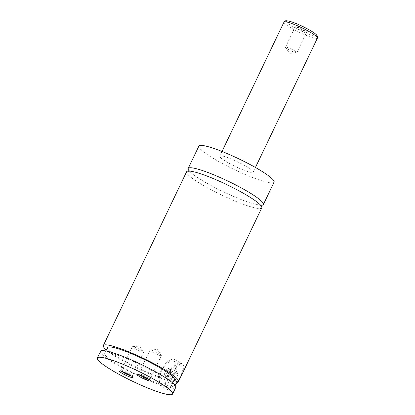 <?xml version="1.0" encoding="UTF-8"?>
<svg xmlns="http://www.w3.org/2000/svg" width="415" height="415" viewBox="0 0 415 415"><rect width="100%" height="100%" fill="white"/><g stroke="black" fill="none" stroke-linecap="round" stroke-linejoin="round"><path stroke-width="0.31" stroke-dasharray="2.08 1.56" d="M186.579 171.794A41.697 5.805 -154.4 0 0 204.372 186.003A41.697 5.805 -154.4 0 0 261.782 207.827M174.881 385.115A12.045 5.582 119.8 0 1 172.08 386.936A12.045 5.582 119.8 0 1 169.496 387.335A12.045 5.582 119.8 0 1 168.926 375.476A12.045 5.582 119.8 0 1 179.804 365.817A12.045 5.582 119.8 0 1 182.289 369.117A12.045 5.582 119.8 0 1 177.646 382.132M177.324 381.945A12.974 6.012 -60.2 0 0 182.164 368.136A12.974 6.012 -60.2 0 0 180.39 364.915A12.974 6.012 -60.2 0 0 179.488 364.583A12.974 6.012 -60.2 0 0 168.231 374.076A12.974 6.012 -60.2 0 0 167.489 387.423A12.974 6.012 -60.2 0 0 168.386 387.755A12.974 6.012 -60.2 0 0 171.167 387.325A12.974 6.012 -60.2 0 0 174.699 384.902M173.076 360.91A12.974 6.012 -60.2 0 0 161.819 370.403A12.974 6.012 -60.2 0 0 161.077 383.751A12.974 6.012 -60.2 0 0 161.975 384.077A12.974 6.012 -60.2 0 0 173.231 374.584A12.974 6.012 -60.2 0 0 173.978 361.237A12.974 6.012 -60.2 0 0 173.076 360.91M174.103 380.104L169.968 386.038L173.62 388.134C172.059 389.778 170.524 390.474 169.019 390.225L167.94 389.82L165.409 386.552L161.757 384.461C160.911 382.506 160.615 380.182 160.859 377.489L164.662 379.668C165.352 370.206 177.044 362.482 181.708 363.748L182.683 364.095L183.923 366.502L183.051 370.714L177.724 382.179M161.181 385.732A14.826 6.868 -60.2 0 0 174.051 374.885A14.826 6.868 -60.2 0 0 174.897 359.634A14.826 6.868 -60.2 0 0 173.869 359.255A14.826 6.868 -60.2 0 0 161.004 370.102A14.826 6.868 -60.2 0 0 160.154 385.359A14.826 6.868 -60.2 0 0 161.181 385.732M305.035 29.133A7.46 1.038 25.6 0 1 308.091 31.773A7.46 1.038 25.6 0 1 297.949 27.774A7.46 1.038 25.6 0 1 294.769 25.393A7.46 1.038 25.6 0 1 297.991 25.834A7.46 1.038 25.6 0 1 305.035 29.133M303.988 30.062A6.303 0.877 25.6 0 1 306.68 32.209A6.303 0.877 25.6 0 1 306.571 32.292A6.303 0.877 25.6 0 1 298.001 28.91A6.303 0.877 25.6 0 1 295.319 26.902A6.303 0.877 25.6 0 1 295.314 26.762A6.303 0.877 25.6 0 1 303.988 30.062M294.178 50.542A6.303 0.877 25.6 0 1 296.865 52.689A6.303 0.877 25.6 0 1 296.621 52.798A6.303 0.877 25.6 0 1 288.192 49.39A6.303 0.877 25.6 0 1 285.572 47.507A6.303 0.877 25.6 0 1 285.499 47.243A6.303 0.877 25.6 0 1 294.178 50.542M149.011 379.398A6.303 0.877 -154.4 0 0 149.96 379.372A6.303 0.877 -154.4 0 0 149.96 379.232A6.303 0.877 -154.4 0 0 147.273 377.225A6.303 0.877 -154.4 0 0 138.709 373.842A6.303 0.877 -154.4 0 0 138.6 373.925A6.303 0.877 -154.4 0 0 139.17 374.688M152.684 352.283A6.303 0.877 -154.4 0 0 161.362 355.582A6.303 0.877 -154.4 0 0 161.29 355.318A6.303 0.877 -154.4 0 0 158.67 353.435A6.303 0.877 -154.4 0 0 150.24 350.027A6.303 0.877 -154.4 0 0 149.997 350.136A6.303 0.877 -154.4 0 0 152.684 352.283M131.399 376.016A6.303 0.877 -154.4 0 0 132.354 375.99A6.303 0.877 -154.4 0 0 132.349 375.85A6.303 0.877 -154.4 0 0 129.662 373.842A6.303 0.877 -154.4 0 0 121.097 370.46A6.303 0.877 -154.4 0 0 120.988 370.543A6.303 0.877 -154.4 0 0 121.559 371.306M135.072 348.901A6.303 0.877 -154.4 0 0 143.751 352.2A6.303 0.877 -154.4 0 0 143.683 351.936A6.303 0.877 -154.4 0 0 141.064 350.053A6.303 0.877 -154.4 0 0 132.634 346.644A6.303 0.877 -154.4 0 0 132.385 346.753A6.303 0.877 -154.4 0 0 135.072 348.901M245.275 165.85A18.53 2.578 -154.4 0 0 219.758 156.149A18.53 2.578 -154.4 0 0 227.669 162.467A18.53 2.578 -154.4 0 0 253.186 172.163A18.53 2.578 -154.4 0 0 245.275 165.85M198.868 146.142A41.697 5.805 -154.4 0 0 216.661 160.351A41.697 5.805 -154.4 0 0 274.076 182.175M189.095 170.819A41.697 5.805 -154.4 0 0 205.959 182.693A41.697 5.805 -154.4 0 0 260.968 205.259M106.354 349.964A41.697 5.805 -154.4 0 0 121.113 359.774A41.697 5.805 -154.4 0 0 164.662 379.668M107.501 347.563A37.065 5.156 -154.4 0 0 123.317 360.194A37.065 5.156 -154.4 0 0 160.859 377.489M169.968 386.038A37.065 5.156 -154.4 0 0 171.577 385.385A37.065 5.156 -154.4 0 0 155.76 372.753A37.065 5.156 -154.4 0 0 104.725 353.357A37.065 5.156 -154.4 0 0 120.542 365.989A37.065 5.156 -154.4 0 0 161.757 384.461M173.921 380A37.065 5.156 -154.4 0 0 174.352 379.595M100.549 351.355A41.697 5.805 -154.4 0 0 118.337 365.568A41.697 5.805 -154.4 0 0 165.409 386.552M173.62 388.134A41.697 5.805 -154.4 0 0 175.753 387.387M170.871 370.528L169.813 367.716L166.472 369.682L164.179 374.46L165.237 377.271L168.583 375.305L170.871 370.528L177.999 374.61L175.706 379.388L172.36 381.354L171.307 378.542L173.595 373.765L176.94 371.799L177.999 374.61M169.813 367.716L176.94 371.799M166.472 369.682L173.595 373.765M164.179 374.46L171.307 378.542M165.237 377.271L172.36 381.354M168.583 375.305L175.706 379.388M283.985 22.099A18.53 2.578 -154.4 0 0 291.895 28.417A18.53 2.578 -154.4 0 0 317.413 38.113M293.566 26.928A16.678 2.319 25.6 0 1 288.669 21.103A16.678 2.319 25.6 0 1 309.414 29.973A16.678 2.319 25.6 0 1 314.316 35.799A16.678 2.319 25.6 0 1 293.566 26.928M189.043 170.939L188.68 171.343C189.084 171.405 188.384 170.866 193.094 171.711C196.186 172.355 200.212 173.584 205.166 175.4C218.129 180.266 231.031 186.325 243.864 193.566C252.579 198.629 258.042 202.458 260.257 205.057L260.817 205.902L260.905 205.368M161.077 383.751L167.489 387.423M182.683 364.095L174.897 359.634M306.571 32.292L308.091 31.773M296.865 52.689L306.68 32.209M285.572 47.507L289.566 53.348L296.621 52.798M149.96 379.232L150.505 380.742M161.362 355.582L149.96 379.372M150.24 350.027L157.295 349.477L161.29 355.318M132.349 375.85L132.899 377.36M143.751 352.2L132.354 375.99M132.634 346.644L139.689 346.094L143.683 351.936M222.004 151.465L219.758 156.149M189.131 170.404L189.691 171.25C191.906 173.854 197.369 177.682 206.084 182.74C217.061 188.965 228.463 194.448 240.295 199.195C254.478 205.119 262.944 205.503 261.268 204.969M105.877 350.96L104.725 353.357M172.723 382.988L171.577 385.385M255.433 167.478L253.186 172.163M132.385 346.753L120.988 370.543M121.097 370.46L119.577 370.979M149.997 350.136L138.6 373.925M138.709 373.842L137.189 374.361M285.499 47.243L295.314 26.762M295.319 26.902L294.769 25.393M167.94 389.82L160.154 385.359M173.978 361.237L180.39 364.915M182.289 369.117L182.164 368.136M172.08 386.936L171.167 387.325"/><path stroke-width="0.62" d="M174.103 380.104L177.724 382.179A41.697 5.805 -154.4 0 0 178.528 381.593L261.782 207.827A41.697 5.805 -154.4 0 0 243.994 193.613A41.697 5.805 -154.4 0 0 186.579 171.794L103.325 345.565A41.697 5.805 -154.4 0 0 106.354 349.964M140.239 377.002A7.46 1.038 -154.4 0 0 147.284 380.301A7.46 1.038 -154.4 0 0 150.505 380.742A7.46 1.038 -154.4 0 0 147.33 378.361A7.46 1.038 -154.4 0 0 137.189 374.361A7.46 1.038 -154.4 0 0 140.239 377.002M139.17 374.688A6.303 0.877 -154.4 0 0 141.287 376.073A6.303 0.877 -154.4 0 0 149.011 379.398M122.633 373.619A7.46 1.038 -154.4 0 0 129.672 376.919A7.46 1.038 -154.4 0 0 132.899 377.36A7.46 1.038 -154.4 0 0 129.719 374.978A7.46 1.038 -154.4 0 0 119.577 370.979A7.46 1.038 -154.4 0 0 122.633 373.619M121.559 371.306A6.303 0.877 -154.4 0 0 123.675 372.691A6.303 0.877 -154.4 0 0 131.399 376.016M260.968 205.259A41.697 5.805 -154.4 0 0 263.369 204.517L274.076 182.175A41.697 5.805 -154.4 0 0 256.283 167.961A41.697 5.805 -154.4 0 0 198.868 146.142L188.166 168.485A41.697 5.805 -154.4 0 0 189.095 170.819M263.369 204.517A41.697 5.805 -154.4 0 0 245.581 190.303A41.697 5.805 -154.4 0 0 188.166 168.485M178.528 381.593A41.697 5.805 -154.4 0 0 160.735 367.384A41.697 5.805 -154.4 0 0 103.325 345.565M172.723 382.988L174.352 379.595A37.065 5.156 -154.4 0 0 158.535 366.964A37.065 5.156 -154.4 0 0 107.501 347.563L105.877 350.96M172.583 394.006L175.753 387.387A41.697 5.805 -154.4 0 0 157.959 373.178A41.697 5.805 -154.4 0 0 100.549 351.355L97.375 357.974A41.697 5.805 -154.4 0 0 115.168 372.188A41.697 5.805 -154.4 0 0 172.583 394.006A41.697 5.805 -154.4 0 0 154.79 379.798A41.697 5.805 -154.4 0 0 97.375 357.974M174.699 384.902A12.974 6.012 -60.2 0 0 177.324 381.945M177.646 382.132A12.045 5.582 119.8 0 1 174.881 385.115M309.502 31.799A18.53 2.578 -154.4 0 0 283.985 22.099C285.172 20.864 284.783 20.319 289.234 21.165C295.148 22.825 301.918 25.782 309.543 30.02C314.586 32.967 315.929 34.269 316.355 34.715C317.641 36.1 317.994 37.231 317.413 38.113A18.53 2.578 -154.4 0 0 309.502 31.799M189.131 170.404L188.68 171.343M260.817 205.902L261.268 204.969M283.985 22.099L222.004 151.465M317.413 38.113L255.433 167.478"/></g></svg>
